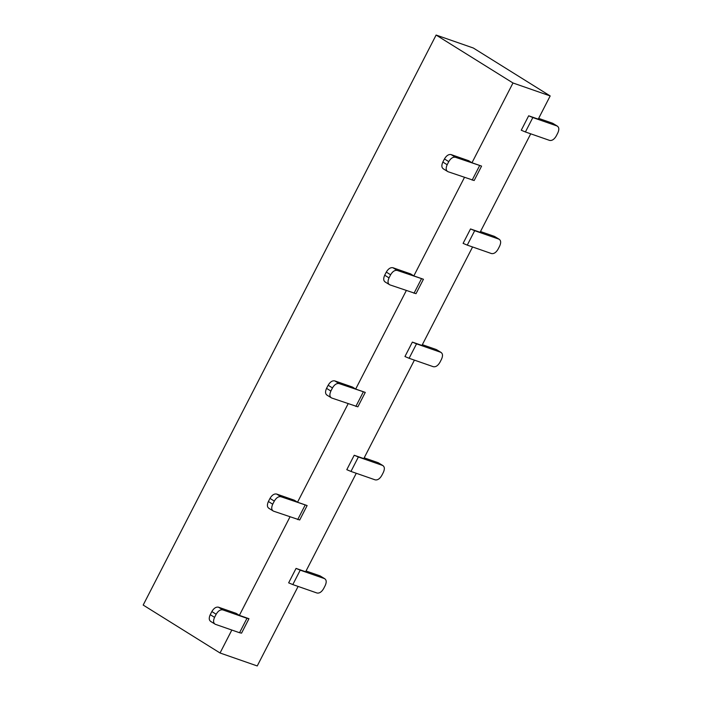 <?xml version="1.0" encoding="UTF-8"?>
<svg xmlns="http://www.w3.org/2000/svg" width="701" height="701" viewBox="0 0 701 701"><rect width="100%" height="100%" fill="white"/><g stroke="black" fill="none" stroke-linecap="round" stroke-linejoin="round"><path stroke-width="1.05" d="M298.109 586.43L257.241 665.95L220.044 652.99L143.179 605.059L436.118 35.05L473.315 48.01L550.18 95.941L512.983 82.981L471.983 162.755L481.578 166.102L474.165 180.525L447.983 171.701C445.897 170.58 445.626 168.258 447.168 164.744L442.848 162.054L444.452 158.943C446.441 155.578 448.649 154.124 451.076 154.579L455.396 157.269L481.578 166.102M436.118 35.05L512.983 82.981M532.83 117.549L557.015 125.97C559.1 127.091 559.372 129.413 557.821 132.927L556.226 136.038C554.237 139.394 552.029 140.848 549.602 140.402L525.417 131.972L532.83 117.549L528.668 115.796L538.263 119.144L550.18 95.941M474.682 230.699L498.858 239.12C500.943 240.241 501.215 242.564 499.673 246.077L498.069 249.188C496.089 252.544 493.881 253.999 491.445 253.552L467.269 245.122L474.682 230.699L470.52 228.947L480.106 232.294L530.718 133.821M416.525 343.849L440.71 352.279C442.795 353.4 443.067 355.714 441.516 359.227L439.921 362.338C437.932 365.703 435.724 367.158 433.297 366.702L409.112 358.281L416.525 343.849L412.363 342.106L421.958 345.444L472.57 246.971M358.377 456.999L382.553 465.429C384.639 466.551 384.91 468.873 383.368 472.378L381.765 475.497C379.784 478.853 377.576 480.308 375.14 479.852L350.964 471.431L358.377 456.999L354.215 455.256L363.801 458.594L414.414 360.121M300.221 570.158L324.405 578.579C326.491 579.701 326.762 582.023 325.211 585.537L323.617 588.647C321.628 592.003 319.419 593.458 316.992 593.011L292.808 584.581L300.221 570.158L296.059 568.406L305.654 571.753L356.266 473.28M211.054 621.612C208.968 620.49 208.696 618.177 210.239 614.663L211.842 611.552C213.831 608.188 216.039 606.733 218.467 607.189L236.141 613.349L239.374 615.364L289.986 516.891M269.21 508.462C267.116 507.34 266.853 505.027 268.395 501.513L269.99 498.402C271.979 495.037 274.187 493.583 276.623 494.039L294.289 500.19L297.531 502.214L348.134 403.741M327.358 395.311C325.273 394.19 325.001 391.868 326.543 388.354L328.147 385.243C330.136 381.887 332.344 380.433 334.771 380.888L352.445 387.04L355.679 389.064L406.291 290.591M385.515 282.161C383.421 281.04 383.158 278.718 384.7 275.204L386.295 272.093C388.284 268.737 390.492 267.283 392.928 267.729L410.593 273.889L413.835 275.905L464.448 177.432M451.076 154.579L468.75 160.739L471.983 162.755M211.43 647.619L220.044 652.99L231.829 630.041M239.549 632.731L241.556 633.134L248.969 618.711L246.971 618.308L239.549 632.731L215.373 624.311C213.288 623.189 213.016 620.867 214.559 617.353L210.239 614.663M392.928 267.729L397.248 270.428L423.43 279.252L416.017 293.675L389.826 284.851C387.741 283.73 387.469 281.408 389.02 277.894L384.7 275.204M413.835 275.905L423.43 279.252M334.771 380.888L339.091 383.578L365.274 392.402L357.86 406.834L331.678 398.002C329.593 396.88 329.321 394.567 330.863 391.053L326.543 388.354M355.679 389.064L365.274 392.402M276.623 494.039L280.943 496.729L307.126 505.552L299.713 519.984L273.521 511.16C271.436 510.03 271.164 507.717 272.715 504.203L268.395 501.513M297.531 502.214L307.126 505.552M218.467 607.189L222.787 609.879L246.971 618.308M239.374 615.364L248.969 618.711M552.695 123.28L557.488 126.198L552.695 123.28L538.648 118.381M525.417 131.972L521.255 130.228L528.668 115.796M494.538 236.43L499.34 239.348L494.538 236.43L480.5 231.54M467.269 245.122L463.098 243.378L470.52 228.947M436.39 349.58L441.183 352.507L436.39 349.58L422.344 344.69M409.112 358.281L404.95 356.529L412.363 342.106M378.233 462.739L383.035 465.657L378.233 462.739L364.196 457.841M350.964 471.431L346.793 469.679L354.215 455.256M320.085 575.889L324.878 578.807L320.085 575.889L306.039 570.991M292.808 584.581L288.646 582.838L296.059 568.406M222.787 609.879C220.359 609.432 218.142 610.886 216.162 614.242L214.559 617.353M210.58 621.384L215.373 624.311M455.396 157.269C452.969 156.822 450.752 158.277 448.771 161.633L447.168 164.744M443.19 168.775L447.983 171.701M443.663 169.002C441.577 167.881 441.306 165.567 442.848 162.054M397.248 270.428C394.812 269.973 392.604 271.427 390.615 274.783L389.02 277.894M385.033 281.933L389.826 284.851M339.091 383.578C336.664 383.123 334.447 384.577 332.467 387.942L330.863 391.053M326.885 395.084L331.678 398.002M280.943 496.729C278.507 496.282 276.299 497.728 274.31 501.092L272.715 504.203M268.728 508.234L273.521 511.16M220.044 652.99L257.241 665.95M479.58 165.699L472.159 180.122M444.452 158.943L448.771 161.633M421.424 278.849L414.011 293.272M386.295 272.093L390.615 274.783M363.276 391.999L355.854 406.431M328.147 385.243L332.467 387.942M305.119 505.158L297.706 519.581M269.99 498.402L274.31 501.092M211.842 611.552L216.162 614.242"/></g></svg>
